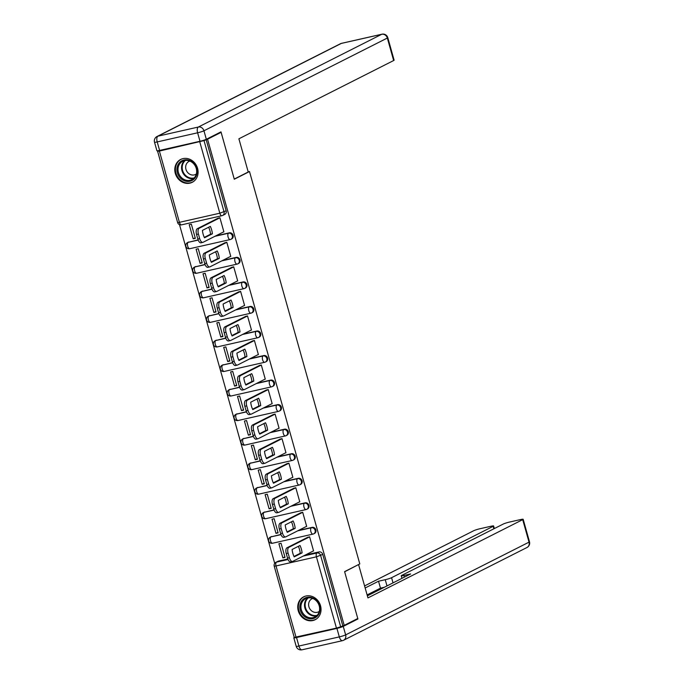 <?xml version="1.0" encoding="UTF-8"?>
<svg xmlns="http://www.w3.org/2000/svg" width="684" height="684" viewBox="0 0 684 684"><rect width="100%" height="100%" fill="white"/><g stroke="black" fill="none" stroke-linecap="round" stroke-linejoin="round"><path stroke-width="1.03" d="M198.129 239.896L188.168 242.35A3.283 1.488 77.3 0 0 187.69 246.189A3.283 1.488 77.3 0 0 189.776 248.702L230.175 239.571A3.283 3.283 0 0 0 230.936 239.297L231.688 238.921A3.283 2.907 -116.8 0 0 229.32 232.842L228.567 233.218A3.283 2.907 63.2 0 1 230.337 239.511A3.283 1.488 -102.7 0 1 230.175 239.571A3.283 1.488 -102.7 0 1 228.088 237.057A3.283 1.488 77.3 0 1 228.567 233.218L214.896 236.313M205.02 264.434L195.068 266.897A3.283 1.488 77.3 0 0 194.589 270.736A3.283 1.488 77.3 0 0 196.676 273.249L237.074 264.118A3.283 3.283 0 0 0 237.835 263.844L238.588 263.46A3.283 2.907 -116.8 0 0 236.219 257.381L235.467 257.765A3.283 2.907 63.2 0 1 237.237 264.058A3.283 1.488 -102.7 0 1 237.074 264.118A3.283 1.488 -102.7 0 1 234.988 261.604A3.283 1.488 77.3 0 1 235.467 257.765L221.796 260.852M211.92 288.981L201.968 291.444A3.283 1.488 77.3 0 0 201.489 295.283A3.283 1.488 77.3 0 0 203.575 297.796L243.974 288.657A3.283 3.283 0 0 0 244.735 288.383L245.488 288.007A3.283 2.907 -116.8 0 0 243.119 281.928L242.367 282.312A3.283 2.907 63.2 0 1 244.137 288.605A3.283 1.488 -102.7 0 1 243.974 288.657A3.283 1.488 -102.7 0 1 241.888 286.143A3.283 1.488 77.3 0 1 242.367 282.312L228.695 285.399M218.82 313.529L208.868 315.991A3.283 1.488 77.3 0 0 208.381 319.821A3.283 1.488 77.3 0 0 210.475 322.335L250.874 313.204A3.283 3.283 0 0 0 251.635 312.93L252.387 312.554A3.283 2.907 -116.8 0 0 250.019 306.475L249.267 306.851A3.283 2.907 63.2 0 1 251.037 313.144A3.283 1.488 -102.7 0 1 250.874 313.204A3.283 1.488 -102.7 0 1 248.788 310.69A3.283 1.488 77.3 0 1 249.267 306.851L235.595 309.946M225.72 338.067L215.759 340.529A3.283 1.488 77.3 0 0 215.28 344.368A3.283 1.488 77.3 0 0 217.375 346.882L257.774 337.751A3.283 3.283 0 0 0 258.535 337.477L259.279 337.101A3.283 2.907 -116.8 0 0 256.919 331.022L256.167 331.398A3.283 2.907 63.2 0 1 257.936 337.691A3.283 1.488 -102.7 0 1 257.774 337.751A3.283 1.488 -102.7 0 1 255.688 335.237A3.283 1.488 77.3 0 1 256.167 331.398L242.495 334.485M232.62 362.614L222.659 365.076A3.283 1.488 77.3 0 0 222.18 368.915A3.283 1.488 77.3 0 0 224.275 371.429L264.674 362.289A3.283 3.283 0 0 0 265.435 362.024L266.179 361.639A3.283 2.907 -116.8 0 0 263.81 355.56L263.066 355.945A3.283 2.907 63.2 0 1 264.836 362.238A3.283 1.488 -102.7 0 1 264.674 362.289A3.283 1.488 -102.7 0 1 262.588 359.775A3.283 1.488 77.3 0 1 263.066 355.945L249.395 359.032M239.52 387.161L229.559 389.623A3.283 1.488 77.3 0 0 229.08 393.454A3.283 1.488 77.3 0 0 231.166 395.968L271.574 386.836A3.283 3.283 0 0 0 272.335 386.563L273.078 386.186A3.283 2.907 -116.8 0 0 270.71 380.107L269.966 380.484A3.283 2.907 63.2 0 1 271.736 386.776A3.283 1.488 -102.7 0 1 271.574 386.836A3.283 1.488 -102.7 0 1 269.487 384.322A3.283 1.488 77.3 0 1 269.966 380.484L256.295 383.579M246.42 411.708L236.459 414.162A3.283 1.488 77.3 0 0 235.98 418.001A3.283 1.488 77.3 0 0 238.066 420.515L278.474 411.383A3.283 3.283 0 0 0 279.226 411.11L279.978 410.733A3.283 2.907 -116.8 0 0 277.61 404.654L276.866 405.031A3.283 2.907 63.2 0 1 278.636 411.323A3.283 1.488 -102.7 0 1 278.474 411.383A3.283 1.488 -102.7 0 1 276.387 408.87A3.283 1.488 77.3 0 1 276.866 405.031L263.195 408.126M253.319 436.247L243.359 438.709A3.283 1.488 77.3 0 0 242.88 442.548A3.283 1.488 77.3 0 0 244.966 445.062L285.373 435.93A3.283 3.283 0 0 0 286.126 435.657L286.878 435.272A3.283 2.907 -116.8 0 0 284.51 429.193L283.766 429.578A3.283 2.907 63.2 0 1 285.527 435.87A3.283 1.488 -102.7 0 1 285.373 435.93A3.283 1.488 -102.7 0 1 283.287 433.408A3.283 1.488 77.3 0 1 283.766 429.578L270.094 432.664M260.219 460.794L250.258 463.256A3.283 1.488 77.3 0 0 249.78 467.086A3.283 1.488 77.3 0 0 251.866 469.609L292.273 460.469A3.283 3.283 0 0 0 293.026 460.195L293.778 459.819A3.283 2.907 -116.8 0 0 291.41 453.74L290.657 454.116A3.283 2.907 63.2 0 1 292.427 460.418A3.283 1.488 -102.7 0 1 292.273 460.469A3.283 1.488 -102.7 0 1 290.178 457.955A3.283 1.488 77.3 0 1 290.657 454.116L276.986 457.211M267.119 485.341L257.158 487.795A3.283 1.488 77.3 0 0 256.68 491.634A3.283 1.488 77.3 0 0 258.766 494.147L299.173 485.016A3.283 3.283 0 0 0 299.925 484.742L300.678 484.366A3.283 2.907 -116.8 0 0 298.309 478.287L297.557 478.663A3.283 2.907 63.2 0 1 299.327 484.956A3.283 1.488 -102.7 0 1 299.173 485.016A3.283 1.488 -102.7 0 1 297.078 482.502A3.283 1.488 77.3 0 1 297.557 478.663L283.886 481.758M274.019 509.879L264.058 512.342A3.283 1.488 77.3 0 0 263.579 516.181A3.283 1.488 77.3 0 0 265.666 518.694L306.064 509.563A3.283 3.283 0 0 0 306.825 509.289L307.578 508.905A3.283 2.907 -116.8 0 0 305.209 502.834L304.457 503.21A3.283 2.907 63.2 0 1 306.227 509.503A3.283 1.488 -102.7 0 1 306.064 509.563A3.283 1.488 -102.7 0 1 303.978 507.049A3.283 1.488 77.3 0 1 304.457 503.21L290.786 506.297M280.919 534.426L270.958 536.889A3.283 1.488 77.3 0 0 270.479 540.728A3.283 1.488 77.3 0 0 272.565 543.241L312.964 534.101A3.283 3.283 0 0 0 313.725 533.836L314.478 533.452A3.283 2.907 -116.8 0 0 312.109 527.373L311.357 527.757A3.283 2.907 63.2 0 1 313.127 534.05A3.283 1.488 -102.7 0 1 312.964 534.101A3.283 1.488 -102.7 0 1 310.878 531.588A3.283 1.488 77.3 0 1 311.357 527.757L297.685 530.844M298.258 610.795A12.816 11.346 -116.8 0 0 315.179 619.713A12.816 11.346 -116.8 0 0 320.531 605.759A12.816 11.346 -116.8 0 0 303.611 596.841A12.816 11.346 -116.8 0 0 298.258 610.795M175.309 173.403A12.816 11.346 -116.8 0 0 192.23 182.312A12.816 11.346 -116.8 0 0 197.582 168.367A12.816 11.346 -116.8 0 0 180.662 159.449A12.816 11.346 -116.8 0 0 175.309 173.403M179.499 224.668L274.703 563.36M221.12 132.337L207.551 139.203L344.206 625.373L357.775 618.507L344.599 571.627L359.801 563.932L249.498 171.539L234.296 179.225L221.12 132.337L219.188 132.773M158.722 150.6L157.594 151.258L159.389 151.061L204.012 140.596L224.044 211.869A3.283 2.907 63.2 0 1 222.078 215.657A3.283 1.488 77.3 0 1 221.915 215.716A3.283 3.283 0 0 0 222.676 215.443L224.788 214.374A3.283 2.907 63.2 0 0 226.156 210.8L219.829 213.203L199.796 141.93M207.551 139.203L204.012 140.596M278.602 561.051L276.49 562.12A3.283 2.907 63.2 0 0 275.891 562.334L278.003 561.265A3.283 2.907 63.2 0 1 278.602 561.051L287.81 558.973M305.338 555.006L319.009 551.92L316.897 552.988A3.283 2.907 63.2 0 1 320.634 555.485L340.666 626.766L336.451 628.1L294.248 637.428L274.216 566.155L276.011 565.959L296.044 637.231M340.666 626.766L344.206 625.373M313.118 551.073L313.58 550.971L309.596 536.812L307.492 537.41M282.885 557.913L285.023 557.426L281.047 543.267L278.901 543.746L282.885 557.913L284.877 556.904M275.985 533.366L278.123 532.879L274.147 518.72L272.001 519.207L275.985 533.366L277.978 532.357M306.218 526.535L306.68 526.423L302.696 512.265L300.592 512.863M269.086 508.819L271.232 508.34L267.247 494.173L265.11 494.66L269.086 508.819L271.078 507.81M299.318 501.988L299.78 501.885L295.804 487.718L293.692 488.316M262.186 484.281L264.332 483.793L260.347 469.634L258.21 470.113L262.186 484.281L264.178 483.272M292.419 477.441L292.88 477.338L288.904 463.179L286.793 463.778M255.286 459.734L257.432 459.246L253.448 445.087L251.31 445.575L255.286 459.734L257.278 458.725M285.519 452.902L285.98 452.791L282.005 438.632L279.893 439.231M248.386 435.186L250.532 434.708L246.548 420.54L244.41 421.028L248.386 435.186L250.387 434.178M278.619 428.355L279.081 428.252L275.105 414.085L272.993 414.684M241.486 410.639L243.632 410.161L239.648 396.002L237.51 396.481L241.486 410.639L243.487 409.63M271.719 403.808L272.181 403.705L268.205 389.547L266.093 390.145M234.586 386.101L236.732 385.614L232.748 371.455L230.611 371.942L234.586 386.101L236.587 385.092M264.819 379.261L265.281 379.158L261.305 364.999L259.193 365.598M227.695 361.554L229.833 361.067L225.848 346.908L223.711 347.395L227.695 361.554L229.687 360.545M257.919 354.722L258.39 354.611L254.405 340.452L252.293 341.051M220.795 337.007L222.933 336.528L218.957 322.369L216.811 322.848L220.795 337.007L222.787 335.998M251.019 330.175L251.49 330.073L247.505 315.914L245.394 316.504M213.895 312.468L216.033 311.981L212.057 297.822L209.911 298.301L213.895 312.468L215.887 311.459M244.12 305.628L244.59 305.526L240.606 291.367L238.494 291.965M206.995 287.921L209.133 287.434L205.157 273.275L203.011 273.762L206.995 287.921L208.988 286.912M237.22 281.09L237.69 280.979L233.706 266.82L231.602 267.418M200.096 263.374L202.233 262.895L198.257 248.728L196.111 249.215L200.096 263.374L202.088 262.365M230.328 256.543L230.79 256.44L226.806 242.273L224.703 242.871M193.196 238.827L195.333 238.348L191.358 224.19L189.212 224.668L193.196 238.827L195.188 237.827M223.429 231.996L223.89 231.893L219.906 217.734L217.803 218.333M215.648 235.929L229.32 232.842M222.548 260.476L236.219 257.381M229.448 285.023L243.119 281.928M236.348 309.561L250.019 306.475M243.248 334.108L256.919 331.022M250.139 358.655L263.81 355.56M257.039 383.194L270.71 380.107M263.938 407.741L277.61 404.654M270.838 432.288L284.51 429.193M277.738 456.835L291.41 453.74M284.638 481.374L298.309 478.287M291.538 505.921L305.209 502.834M298.438 530.468L312.109 527.373M248.181 171.838L249.498 171.539M188.912 241.974A3.283 2.907 -116.8 0 0 188.314 242.187L187.57 242.572A3.283 2.907 63.2 0 1 188.168 242.35L198.198 240.084M195.812 266.521A3.283 2.907 -116.8 0 0 195.214 266.734L194.47 267.111A3.283 2.907 63.2 0 1 195.068 266.897L205.097 264.631M202.712 291.059A3.283 2.907 -116.8 0 0 202.113 291.281L201.37 291.658A3.283 2.907 63.2 0 1 201.968 291.444L211.997 289.178M209.612 315.606A3.283 2.907 -116.8 0 0 209.013 315.82L208.269 316.205A3.283 2.907 63.2 0 1 208.868 315.991L218.897 313.717M216.512 340.153A3.283 2.907 -116.8 0 0 215.913 340.367L215.161 340.743A3.283 2.907 63.2 0 1 215.759 340.529L225.797 338.264M223.412 364.7A3.283 2.907 -116.8 0 0 222.813 364.914L222.061 365.29A3.283 2.907 63.2 0 1 222.659 365.076L232.697 362.811M230.311 389.239A3.283 2.907 -116.8 0 0 229.713 389.452L228.96 389.837A3.283 2.907 63.2 0 1 229.559 389.623L239.597 387.349M237.211 413.786A3.283 2.907 -116.8 0 0 236.613 414L235.86 414.376A3.283 2.907 63.2 0 1 236.459 414.162L246.496 411.896M244.111 438.333A3.283 2.907 -116.8 0 0 243.513 438.547L242.76 438.923A3.283 2.907 63.2 0 1 243.359 438.709L253.396 436.443M251.011 462.871A3.283 2.907 -116.8 0 0 250.412 463.094L249.66 463.47A3.283 2.907 63.2 0 1 250.258 463.256L260.296 460.982M257.911 487.418A3.283 2.907 -116.8 0 0 257.312 487.632L256.56 488.017A3.283 2.907 63.2 0 1 257.158 487.795L267.196 485.529M264.811 511.965A3.283 2.907 -116.8 0 0 264.212 512.179L263.46 512.555A3.283 2.907 63.2 0 1 264.058 512.342L274.087 510.076M271.702 536.513A3.283 2.907 -116.8 0 0 271.112 536.726L270.36 537.102A3.283 2.907 63.2 0 1 270.958 536.889L280.987 534.623M206.123 139.527L226.156 210.8M342.778 625.698L322.745 554.416A3.283 2.907 -116.8 0 0 319.009 551.92M298.352 546.319A10.269 4.66 -102.7 0 1 300.225 553.305L293.983 556.46M290.905 561.795A4.925 2.24 -102.7 0 1 290.657 561.88A4.925 2.24 -102.7 0 1 287.528 558.101L286.245 553.544A4.925 2.24 -102.7 0 1 286.964 547.79L307.92 537.188M302.08 552.877A10.269 4.66 -102.7 0 0 300.002 545.49L292.111 549.483A10.269 4.66 -102.7 0 0 294.188 556.879L302.08 552.877L300.225 553.305M309.613 536.854L288.819 547.371A4.925 2.24 77.3 0 0 288.101 553.125L289.383 557.682A4.925 2.24 77.3 0 0 292.521 561.461A4.925 2.24 77.3 0 0 292.761 561.367L313.546 550.859M291.452 521.781A10.269 4.66 -102.7 0 1 293.325 528.758L287.083 531.913M284.005 537.248A4.925 2.24 -102.7 0 1 283.766 537.333A4.925 2.24 -102.7 0 1 280.628 533.563L279.346 528.997A4.925 2.24 -102.7 0 1 280.064 523.243L301.02 512.649M295.18 528.339A10.269 4.66 -102.7 0 0 293.103 520.943L285.211 524.936A10.269 4.66 -102.7 0 0 287.289 532.332L295.18 528.339L293.325 528.758M302.713 512.307L281.919 522.824A4.925 2.24 77.3 0 0 281.201 528.578L282.483 533.144A4.925 2.24 77.3 0 0 285.621 536.914A4.925 2.24 77.3 0 0 285.861 536.829L306.646 526.312M284.553 497.234A10.269 4.66 -102.7 0 1 286.425 504.211L280.183 507.366M277.106 512.701A4.925 2.24 -102.7 0 1 276.866 512.786A4.925 2.24 -102.7 0 1 273.728 509.016L272.446 504.45A4.925 2.24 -102.7 0 1 273.164 498.696L294.12 488.102M288.28 503.792A10.269 4.66 -102.7 0 0 286.203 496.396L278.311 500.389A10.269 4.66 -102.7 0 0 280.389 507.784L288.28 503.792L286.425 504.211M295.813 487.769L275.019 498.277A4.925 2.24 77.3 0 0 274.301 504.031L275.584 508.597A4.925 2.24 77.3 0 0 278.721 512.367A4.925 2.24 77.3 0 0 278.961 512.282L299.746 501.765M336.921 628.399L296.523 637.531L298.908 646.029L339.315 636.889L336.921 628.399A4.925 0.496 -15.7 0 0 343.248 626.399L357.912 618.986L344.642 571.781L357.971 564.856M358.613 564.71L367.949 597.91L522.704 519.643A4.925 0.496 -15.7 0 0 523.166 519.284A4.925 0.496 -15.7 0 0 520.464 519.584L509.614 522.037A4.925 0.496 -15.7 0 0 503.287 524.038L401.705 575.406A4.925 0.496 -15.7 0 0 401.243 575.774A4.925 0.496 -15.7 0 0 403.945 575.475L404.406 577.116M367.368 595.849L410.656 573.953L403.945 575.475M493.848 528.809L493.147 526.329A4.925 0.496 -15.7 0 0 493.609 525.962A4.925 0.496 -15.7 0 0 490.915 526.261L480.065 528.715A4.925 0.496 -15.7 0 0 473.738 530.716L364.581 585.923M386.99 585.923L385.246 579.699L378.534 581.22L365.153 587.984M385.246 579.699A4.925 0.496 -15.7 0 0 391.573 577.698L393.026 582.871M493.147 526.329L391.573 577.698M357.912 618.986L355.979 619.422M294.282 637.462L294.282 637.462A4.925 0.496 -15.7 0 0 293.821 637.83A4.925 0.496 -15.7 0 0 296.523 637.531M384.331 587.274L380.484 588.146L367.103 594.909M380.484 588.146L378.534 581.22M248.232 172L238.896 138.801L393.651 60.534L387.332 38.039L203.943 130.781L206.329 139.28L220.983 131.867L234.253 179.071L248.232 172M159.603 150.42L200.002 141.28L197.616 132.79L157.209 141.921L159.603 150.42A4.925 0.496 164.3 0 1 156.901 150.719L154.516 142.221A4.925 0.496 -15.7 0 0 157.209 141.921A4.925 2.24 77.3 0 1 157.927 136.167L198.334 127.036L381.723 34.285L341.316 43.417L157.927 136.167A4.925 4.361 -116.8 0 0 157.029 136.492A4.925 4.925 0 0 0 154.516 142.221M341.555 43.331A4.925 4.925 0 0 0 340.418 43.742A4.925 4.361 -116.8 0 1 341.316 43.417A4.925 2.24 -102.7 0 1 341.555 43.331L381.963 34.2A4.925 2.24 77.3 0 0 381.723 34.285A4.925 4.361 -116.8 0 1 387.332 38.039A4.925 0.496 -15.7 0 0 387.794 37.671L394.112 60.175A4.925 0.496 164.3 0 1 393.651 60.534M206.329 139.28A4.925 0.496 164.3 0 1 200.002 141.28M312.921 618.618A11.089 9.815 63.2 0 1 300.302 610.179A11.089 9.815 63.2 0 1 306.954 597.38A11.089 9.815 63.2 0 1 319.573 605.827A11.089 9.815 63.2 0 1 312.921 618.618M307.518 597.996A10.269 9.089 -116.8 0 0 305.645 598.671A10.269 9.089 -116.8 0 0 301.712 610.906A10.269 9.089 -116.8 0 0 313.041 617.661A10.269 9.089 -116.8 0 0 314.914 616.994A10.269 9.089 -116.8 0 0 318.847 604.75A10.269 9.089 -116.8 0 0 307.518 597.996M312.759 598.457A7.31 6.472 -116.8 0 0 311.955 598.791A7.31 6.472 -116.8 0 0 309.159 607.503A7.31 6.472 -116.8 0 0 317.222 612.317A7.31 6.472 -116.8 0 0 318.556 611.838A7.31 6.472 -116.8 0 0 319.3 611.385M305.149 596.217A12.731 11.269 -116.8 0 0 304.192 596.645A12.731 11.269 -116.8 0 0 299.318 611.821A12.731 11.269 -116.8 0 0 313.366 620.191A12.731 11.269 -116.8 0 0 315.683 619.362A12.731 11.269 -116.8 0 0 316.589 618.849M189.981 181.226A11.089 9.815 63.2 0 1 177.353 172.787A11.089 9.815 63.2 0 1 184.005 159.988A11.089 9.815 63.2 0 1 196.633 168.426A11.089 9.815 63.2 0 1 189.981 181.226M184.569 160.603A10.269 9.089 -116.8 0 0 182.696 161.27A10.269 9.089 -116.8 0 0 178.763 173.514A10.269 9.089 -116.8 0 0 190.101 180.268A10.269 9.089 -116.8 0 0 191.965 179.593A10.269 9.089 -116.8 0 0 195.898 167.358A10.269 9.089 -116.8 0 0 184.569 160.603M189.81 161.065A7.31 6.472 -116.8 0 0 189.015 161.39A7.31 6.472 -116.8 0 0 186.21 170.111A7.31 6.472 -116.8 0 0 194.282 174.916A7.31 6.472 -116.8 0 0 195.607 174.437A7.31 6.472 -116.8 0 0 196.351 173.993M182.201 158.825A12.731 11.269 -116.8 0 0 181.243 159.244A12.731 11.269 -116.8 0 0 176.369 174.42A12.731 11.269 -116.8 0 0 190.417 182.799A12.731 11.269 -116.8 0 0 192.734 181.97A12.731 11.269 -116.8 0 0 193.64 181.448M277.653 472.687A10.269 4.66 -102.7 0 1 279.525 479.664L273.284 482.827M270.206 488.154A4.925 2.24 -102.7 0 1 269.966 488.248A4.925 2.24 -102.7 0 1 266.828 484.469L265.546 479.911A4.925 2.24 -102.7 0 1 266.264 474.157L287.22 463.555M281.389 479.245A10.269 4.66 -102.7 0 0 279.303 471.849L271.411 475.85A10.269 4.66 -102.7 0 0 273.489 483.237L281.389 479.245L279.525 479.664M288.913 463.222L268.119 473.738A4.925 2.24 77.3 0 0 267.401 479.493L268.684 484.05A4.925 2.24 77.3 0 0 271.822 487.829A4.925 2.24 77.3 0 0 272.061 487.735L292.846 477.227M270.753 448.148A10.269 4.66 -102.7 0 1 272.634 455.125L266.384 458.28M263.306 463.615A4.925 2.24 -102.7 0 1 263.066 463.701A4.925 2.24 -102.7 0 1 259.929 459.93L258.646 455.364A4.925 2.24 -102.7 0 1 259.364 449.61L280.32 439.008M274.489 454.706A10.269 4.66 -102.7 0 0 272.412 447.31L264.511 451.303A10.269 4.66 -102.7 0 0 266.589 458.699L274.489 454.706L272.634 455.125M282.013 438.675L261.228 449.191A4.925 2.24 77.3 0 0 260.51 454.946L261.792 459.511A4.925 2.24 77.3 0 0 264.922 463.282A4.925 2.24 77.3 0 0 265.161 463.196L285.946 452.68M263.853 423.601A10.269 4.66 -102.7 0 1 265.734 430.578L259.493 433.733M256.406 439.068A4.925 2.24 -102.7 0 1 256.167 439.154A4.925 2.24 -102.7 0 1 253.037 435.383L251.755 430.817A4.925 2.24 -102.7 0 1 252.473 425.063L273.429 414.47M267.589 430.159A10.269 4.66 -102.7 0 0 265.512 422.763L257.611 426.756A10.269 4.66 -102.7 0 0 259.689 434.152L267.589 430.159L265.734 430.578M275.113 414.128L254.328 424.644A4.925 2.24 77.3 0 0 253.61 430.398L254.893 434.964A4.925 2.24 77.3 0 0 258.022 438.735A4.925 2.24 77.3 0 0 258.261 438.649L279.055 428.133M256.953 399.054A10.269 4.66 -102.7 0 1 258.834 406.031L252.593 409.194M249.506 414.521A4.925 2.24 -102.7 0 1 249.267 414.607A4.925 2.24 -102.7 0 1 246.137 410.836L244.855 406.279A4.925 2.24 -102.7 0 1 245.573 400.525L266.529 389.923M260.689 405.612A10.269 4.66 -102.7 0 0 258.612 398.216L250.712 402.209A10.269 4.66 -102.7 0 0 252.789 409.605L260.689 405.612L258.834 406.031M268.214 389.589L247.428 400.097A4.925 2.24 77.3 0 0 246.71 405.86L247.993 410.417A4.925 2.24 77.3 0 0 251.122 414.188A4.925 2.24 77.3 0 0 251.361 414.102L272.155 403.594M250.053 374.507A10.269 4.66 -102.7 0 1 251.934 381.492L245.693 384.647M242.606 389.983A4.925 2.24 -102.7 0 1 242.367 390.068A4.925 2.24 -102.7 0 1 239.238 386.298L237.955 381.732A4.925 2.24 -102.7 0 1 238.673 375.978L259.629 365.376M253.79 381.073A10.269 4.66 -102.7 0 0 251.712 373.678L243.812 377.671A10.269 4.66 -102.7 0 0 245.889 385.066L253.79 381.073L251.934 381.492M261.314 365.042L240.529 375.559A4.925 2.24 77.3 0 0 239.81 381.313L241.093 385.87A4.925 2.24 77.3 0 0 244.222 389.649A4.925 2.24 77.3 0 0 244.462 389.564L265.255 379.047M243.153 349.969A10.269 4.66 -102.7 0 1 245.034 356.945L238.793 360.1M235.706 365.436A4.925 2.24 -102.7 0 1 235.467 365.521A4.925 2.24 -102.7 0 1 232.338 361.75L231.055 357.185A4.925 2.24 -102.7 0 1 231.773 351.431L252.729 340.837M246.89 356.526A10.269 4.66 -102.7 0 0 244.812 349.131L236.912 353.124A10.269 4.66 -102.7 0 0 238.99 360.519L246.89 356.526L245.034 356.945M254.414 340.495L233.629 351.012A4.925 2.24 77.3 0 0 232.911 356.766L234.193 361.332A4.925 2.24 77.3 0 0 237.322 365.102A4.925 2.24 77.3 0 0 237.562 365.017L258.355 354.5M236.254 325.422A10.269 4.66 -102.7 0 1 238.135 332.398L231.893 335.553M228.807 340.888A4.925 2.24 -102.7 0 1 228.567 340.974A4.925 2.24 -102.7 0 1 225.438 337.203L224.155 332.638A4.925 2.24 -102.7 0 1 224.874 326.884L245.83 316.29M239.99 331.979A10.269 4.66 -102.7 0 0 237.912 324.584L230.012 328.577A10.269 4.66 -102.7 0 0 232.09 335.972L239.99 331.979L238.135 332.398M247.523 315.957L226.729 326.465A4.925 2.24 77.3 0 0 226.011 332.219L227.293 336.784A4.925 2.24 77.3 0 0 230.422 340.555A4.925 2.24 77.3 0 0 230.662 340.47L251.456 329.953M229.362 300.874A10.269 4.66 -102.7 0 1 231.235 307.86L224.993 311.015M221.907 316.341A4.925 2.24 -102.7 0 1 221.667 316.435A4.925 2.24 -102.7 0 1 218.538 312.656L217.255 308.099A4.925 2.24 -102.7 0 1 217.974 302.345L238.93 291.743M233.09 307.432A10.269 4.66 -102.7 0 0 231.012 300.045L223.112 304.038A10.269 4.66 -102.7 0 0 225.198 311.434L233.09 307.432L231.235 307.86M240.623 291.41L219.829 301.926A4.925 2.24 77.3 0 0 219.111 307.68L220.393 312.237A4.925 2.24 77.3 0 0 223.523 316.017A4.925 2.24 77.3 0 0 223.762 315.923L244.556 305.415M222.462 276.336A10.269 4.66 -102.7 0 1 224.335 283.313L218.093 286.468M215.007 291.803A4.925 2.24 -102.7 0 1 214.767 291.888A4.925 2.24 -102.7 0 1 211.638 288.118L210.356 283.552A4.925 2.24 -102.7 0 1 211.074 277.798L232.03 267.196M226.19 282.894A10.269 4.66 -102.7 0 0 224.113 275.498L216.221 279.491A10.269 4.66 -102.7 0 0 218.299 286.887L226.19 282.894L224.335 283.313M233.723 266.863L212.929 277.379A4.925 2.24 77.3 0 0 212.211 283.133L213.493 287.699A4.925 2.24 77.3 0 0 216.623 291.469A4.925 2.24 77.3 0 0 216.862 291.384L237.656 280.868M215.563 251.789A10.269 4.66 -102.7 0 1 217.435 258.766L211.194 261.921M208.107 267.256A4.925 2.24 -102.7 0 1 207.868 267.341A4.925 2.24 -102.7 0 1 204.738 263.571L203.456 259.005A4.925 2.24 -102.7 0 1 204.174 253.251L225.13 242.658M219.29 258.347A10.269 4.66 -102.7 0 0 217.213 250.951L209.321 254.944A10.269 4.66 -102.7 0 0 211.399 262.34L219.29 258.347L217.435 258.766M226.823 242.324L206.029 252.832A4.925 2.24 77.3 0 0 205.311 258.586L206.594 263.152A4.925 2.24 77.3 0 0 209.723 266.922A4.925 2.24 77.3 0 0 209.971 266.837L230.756 256.32M208.663 227.242A10.269 4.66 -102.7 0 1 210.535 234.219L204.294 237.382M201.216 242.709A4.925 2.24 -102.7 0 1 200.976 242.803A4.925 2.24 -102.7 0 1 197.838 239.024L196.556 234.467A4.925 2.24 -102.7 0 1 197.274 228.713L218.23 218.111M212.391 233.8A10.269 4.66 -102.7 0 0 210.313 226.404L202.421 230.397A10.269 4.66 -102.7 0 0 204.499 237.793L212.391 233.8L210.535 234.219M219.923 217.777L199.13 228.294A4.925 2.24 77.3 0 0 198.411 234.048L199.694 238.605A4.925 2.24 77.3 0 0 202.832 242.375A4.925 2.24 77.3 0 0 203.071 242.29L223.856 231.782M159.389 151.061L179.422 222.334L219.829 213.203A3.283 1.488 77.3 0 0 221.915 215.716L181.517 224.848A3.283 1.488 77.3 0 0 181.67 224.788M336.451 628.1L316.418 556.827L276.011 565.959A3.283 1.488 -102.7 0 1 276.49 562.12L288.041 559.512M303.226 556.075L316.897 552.988A3.283 1.488 -102.7 0 0 316.418 556.827L322.745 554.416M270.36 537.102A3.283 3.283 0 0 0 272.565 543.241A3.283 1.488 77.3 0 0 272.728 543.181M263.46 512.555A3.283 3.283 0 0 0 265.666 518.694A3.283 1.488 77.3 0 0 265.828 518.634M256.56 488.017A3.283 3.283 0 0 0 258.766 494.147A3.283 1.488 77.3 0 0 258.928 494.096M249.66 463.47A3.283 3.283 0 0 0 251.866 469.609A3.283 1.488 77.3 0 0 252.028 469.549M242.76 438.923A3.283 3.283 0 0 0 244.966 445.062A3.283 1.488 77.3 0 0 245.128 445.002M235.86 414.376A3.283 3.283 0 0 0 238.066 420.515A3.283 1.488 77.3 0 0 238.229 420.455M228.96 389.837A3.283 3.283 0 0 0 231.166 395.968A3.283 1.488 77.3 0 0 231.329 395.916M222.061 365.29A3.283 3.283 0 0 0 224.275 371.429A3.283 1.488 77.3 0 0 224.429 371.369M215.161 340.743A3.283 3.283 0 0 0 217.375 346.882A3.283 1.488 77.3 0 0 217.529 346.822M208.269 316.205A3.283 3.283 0 0 0 210.475 322.335A3.283 1.488 77.3 0 0 210.629 322.284M201.37 291.658A3.283 3.283 0 0 0 203.575 297.796A3.283 1.488 77.3 0 0 203.729 297.737M194.47 267.111A3.283 3.283 0 0 0 196.676 273.249A3.283 1.488 77.3 0 0 196.838 273.19M187.57 242.572A3.283 3.283 0 0 0 189.776 248.702A3.283 1.488 77.3 0 0 189.938 248.643M179.422 222.334L177.626 222.531A3.283 3.283 0 0 0 181.517 224.848A3.283 1.488 77.3 0 1 179.422 222.334M288.819 547.371L286.964 547.79M288.101 553.125L286.245 553.544M289.383 557.682L287.528 558.101M281.919 522.824L280.064 523.243M281.201 528.578L279.346 528.997M282.483 533.144L280.628 533.563M275.019 498.277L273.164 498.696M274.301 504.031L272.446 504.45M275.584 508.597L273.728 509.016M343.248 626.399L345.642 634.889L529.031 542.147L522.704 519.643M529.484 541.779A4.925 0.496 164.3 0 1 529.031 542.147A4.925 4.361 -116.8 0 1 526.971 547.508A4.925 4.925 0 0 0 529.484 541.779L523.166 519.284M345.642 634.889A4.925 0.496 164.3 0 1 339.315 636.889A4.925 2.24 -102.7 0 0 342.445 640.669A4.925 4.925 0 0 0 343.582 640.258A4.925 4.361 -116.8 0 0 345.642 634.889M293.821 637.83L296.206 646.329A4.925 0.496 164.3 0 0 298.908 646.029A4.925 2.24 77.3 0 0 302.037 649.8L342.445 640.669A4.925 2.24 -102.7 0 0 342.684 640.583A4.925 4.361 -116.8 0 0 343.582 640.258L526.971 547.508M203.943 130.781A4.925 4.361 -116.8 0 0 198.334 127.036A4.925 2.24 -102.7 0 0 197.616 132.79A4.925 0.496 -15.7 0 0 203.943 130.781M316.572 615.874A10.269 9.089 63.2 0 1 305.722 610.137A10.269 9.089 63.2 0 1 307.535 597.996M308.364 597.85A9.927 8.789 -116.8 0 0 306.235 609.658A9.927 8.789 -116.8 0 0 316.846 615.369A9.927 8.789 -116.8 0 0 317.179 615.292M193.632 178.473A10.269 9.089 63.2 0 1 182.773 172.736A10.269 9.089 63.2 0 1 184.586 160.595M185.415 160.458A9.927 8.789 -116.8 0 0 183.295 172.257A9.927 8.789 -116.8 0 0 193.897 177.977A9.927 8.789 -116.8 0 0 194.23 177.891M268.119 473.738L266.264 474.157M267.401 479.493L265.546 479.911M268.684 484.05L266.828 484.469M261.228 449.191L259.364 449.61M260.51 454.946L258.646 455.364M261.792 459.511L259.929 459.93M254.328 424.644L252.473 425.063M253.61 430.398L251.755 430.817M254.893 434.964L253.037 435.383M247.428 400.097L245.573 400.525M246.71 405.86L244.855 406.279M247.993 410.417L246.137 410.836M240.529 375.559L238.673 375.978M239.81 381.313L237.955 381.732M241.093 385.87L239.238 386.298M233.629 351.012L231.773 351.431M232.911 356.766L231.055 357.185M234.193 361.332L232.338 361.75M226.729 326.465L224.874 326.884M226.011 332.219L224.155 332.638M227.293 336.784L225.438 337.203M219.829 301.926L217.974 302.345M219.111 307.68L217.255 308.099M220.393 312.237L218.538 312.656M212.929 277.379L211.074 277.798M212.211 283.133L210.356 283.552M213.493 287.699L211.638 288.118M206.029 252.832L204.174 253.251M205.311 258.586L203.456 259.005M206.594 263.152L204.738 263.571M199.13 228.294L197.274 228.713M198.411 234.048L196.556 234.467M199.694 238.605L197.838 239.024M157.594 151.258L177.626 222.531M275.891 562.334A3.283 3.283 0 0 0 274.216 566.155M292.521 561.461L290.657 561.88M285.621 536.914L283.766 537.333M278.721 512.367L276.866 512.786M296.206 646.329A4.925 4.925 0 0 0 302.037 649.8M401.97 578.348L401.243 575.774M493.609 525.962L494.344 528.561M387.794 37.671A4.925 4.925 0 0 0 381.963 34.2M340.418 43.742L157.029 136.492M315.683 619.362L316.282 619.063M304.192 596.645L304.79 596.337M192.734 181.97L193.333 181.662M181.243 159.244L181.841 158.945M271.822 487.829L269.966 488.248M264.922 463.282L263.066 463.701M258.022 438.735L256.167 439.154M251.122 414.188L249.267 414.607M244.222 389.649L242.367 390.068M237.322 365.102L235.467 365.521M230.422 340.555L228.567 340.974M223.523 316.017L221.667 316.435M216.623 291.469L214.767 291.888M209.723 266.922L207.868 267.341M202.832 242.375L200.976 242.803"/></g></svg>

